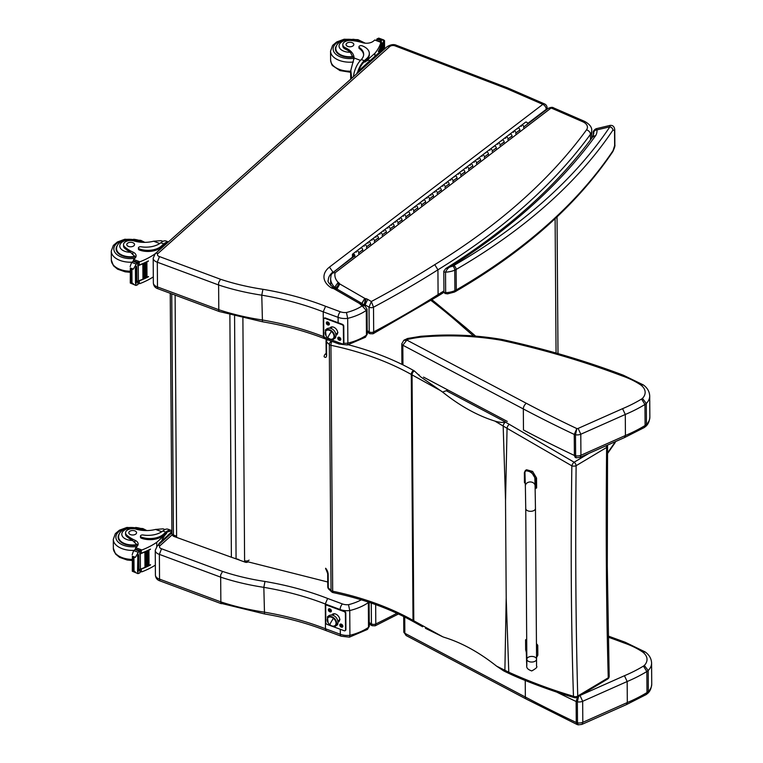 <?xml version="1.0" encoding="UTF-8"?>
<svg xmlns="http://www.w3.org/2000/svg" width="763" height="763" viewBox="0 0 763 763"><rect width="100%" height="100%" fill="white"/><g stroke="black" fill="none" stroke-linecap="round" stroke-linejoin="round"><path stroke-width="1.14" d="M425.401 628.302L442.759 636.8L413.784 620.777A3.243 1.841 -61.1 0 0 414.462 622.255L422.635 626.776M442.759 636.8L444.343 637.372C461.72 642.713 479.135 652.308 496.579 666.137L503.551 670.811M414.462 622.255L413.699 621.835A3.243 1.86 -60.7 0 1 413.021 620.357A129.586 74.879 179.6 0 0 413.784 620.777L412.049 374.881A3.243 1.841 118.9 0 1 414.28 370.875L420.871 376.998L442.616 392.087L447.957 390.036M509.646 673.758A3.243 1.86 -65.7 0 1 509.608 673.748A3.243 1.86 -65.7 0 1 508.787 672.203L496.579 666.137M505.735 671.907A3.243 1.927 -63.5 0 1 505.688 671.888L509.608 673.739C525.469 681.321 558.287 693.262 574.501 697.62A3.243 1.917 -73.3 0 1 573.461 696.285C551.439 689.771 529.875 681.74 508.787 672.203L506.212 598.392L505.526 501.31L507.061 428.329L571.84 465.831C570.629 550.333 571.172 627.157 573.461 696.285A3.243 2.203 -0.9 0 0 577.744 696.047C575.798 627.1 575.264 550.314 576.122 465.697A3.243 1.507 180 0 1 571.84 465.831A3.243 1.364 -58.4 0 1 574.138 462.216L509.322 424.352A126.715 65.027 -171.4 0 1 505.507 422.12L505.449 422.139C502.788 422.769 499.25 422.416 494.853 421.071L507.061 428.329A3.243 1.66 119.6 0 1 509.322 424.352M494.853 421.071C477.466 415.644 460.051 405.983 442.616 392.087M327.689 573.576A3.243 1.869 -0.4 0 0 327.689 573.623L327.785 586.842A3.243 3.243 0 0 0 328.805 589.179L328.805 589.179A3.243 2.26 -46.7 0 1 328.262 587.806L328.166 574.587A4.864 2.051 -109.7 0 0 325.61 568.235A3.243 2.26 -46.7 0 0 326.154 569.608L327.689 573.623A3.243 1.869 -0.4 0 0 328.166 574.587M331.438 341.185A3.243 2.26 133.3 0 0 329.311 344.533L326.526 341.91A3.243 1.869 179.6 0 1 326.049 340.937L326.144 354.156A3.243 1.869 -0.4 0 0 326.621 355.129L326.526 341.91A3.243 2.26 -46.7 0 1 327.375 339.678M574.501 697.62A3.243 3.243 0 0 0 577.095 697.296A3.243 1.888 -120.9 0 0 577.744 696.047L608.254 677.811A3.243 1.888 59.1 0 1 607.606 679.06A3.243 3.243 0 0 0 609.179 676.218L607.291 566.079L607.558 446.412A3.243 1.497 -179.8 0 1 606.633 447.461C605.774 531.973 606.308 608.75 608.254 677.811A3.243 2.213 -1.1 0 0 609.179 676.228A3.243 2.213 -1.1 0 0 609.179 676.171M414.28 370.875A126.353 73.01 179.6 0 1 413.536 370.465A3.243 1.86 119.3 0 0 411.286 374.461L413.021 620.357A229.405 132.552 -0.4 0 0 332.678 591.201L330.942 345.296A3.243 1.869 -0.4 0 1 329.311 344.533L331.047 590.428A3.243 2.26 133.3 0 0 331.59 591.802A3.243 3.243 0 0 0 333.145 592.613A3.243 0.935 -78.1 0 1 332.678 591.201A3.243 1.869 179.6 0 1 331.047 590.428L328.262 587.806A3.243 1.869 -0.4 0 1 327.785 586.842M441.024 390.904L412.049 374.881A129.586 74.879 -0.4 0 1 411.286 374.461A229.405 132.552 179.6 0 0 330.942 345.296A3.243 0.935 -78.1 0 1 331.819 341.328M577.543 697.029L576.122 701.493A3.243 1.869 -0.4 0 0 577.362 701.855L578.736 695.637M608.245 637.172A630.124 364.104 179.6 0 1 623.59 642.799L625.164 642.236M623.59 642.799A76.31 44.092 179.6 0 1 642.599 651.993L645.269 652.012C649.303 654.969 651.402 658.65 651.592 663.066A25.646 14.821 -0.4 0 1 648.178 670.534L644.325 665.431A21.106 12.198 179.6 0 1 643.428 666.099L646.833 671.535A25.646 14.821 -0.4 0 0 648.178 670.534L648.321 691.555L647.634 693.443L646.118 694.607L626.413 704.621L581.902 724.402L578.201 724.85L577.515 722.876A3.243 1.869 179.6 0 1 576.275 722.513L577.152 724.545L526.308 699.099L406.097 635.512L404.848 633.29L404.733 617.057M643.428 666.099A138.017 79.743 179.6 0 1 624.439 675.722L627.167 681.521A142.547 82.366 -0.4 0 0 646.833 671.535L646.986 692.566L646.118 694.607M580.014 695.475L582.665 701.302L627.167 681.521L627.32 702.542L626.433 704.611M647.634 693.443C649.981 691.459 651.344 688.35 651.736 684.096A25.646 14.821 179.6 0 1 648.321 691.555A25.646 14.821 179.6 0 1 646.986 692.566A142.547 82.366 179.6 0 1 627.32 702.542L582.808 722.323L581.94 724.383M582.808 722.323L582.665 701.302A6.476 3.748 -0.4 0 1 577.362 701.855L577.515 722.876A6.476 3.748 179.6 0 0 582.808 722.323M404.218 340.126A4.54 2.709 57.8 0 1 404.504 339.888A4.54 2.709 57.8 0 1 406.898 340.031A8.422 4.864 179.6 0 1 408.691 339.173A82.766 47.821 179.6 0 1 421.367 337.074A159.009 91.875 179.6 0 1 435.826 336.14L435.663 335.31C457.953 334.394 479.793 335.739 501.205 339.354L503.008 339.697A4.54 1.354 102.4 0 0 502.006 340.432A630.124 364.104 179.6 0 1 621.711 375.739A76.31 44.092 179.6 0 1 640.72 384.943A21.106 12.198 179.6 0 1 642.446 398.381A21.106 12.198 179.6 0 1 641.549 399.049A138.017 79.743 179.6 0 1 622.56 408.672L578.135 428.415A1.946 1.125 179.6 0 1 576.857 428.587L574.243 434.433A3.243 1.869 -0.4 0 0 575.483 434.796L576.857 428.587A1239.522 716.228 179.6 0 1 526.375 403.312L406.822 340.079L403.722 340.384M401.777 343.798A3.243 1.869 -0.4 0 0 401.777 343.846A3.243 1.869 -0.4 0 0 402.816 345.21L406.898 340.031M408.691 339.173L407.518 338.486L403.799 340.336L401.777 343.846L401.92 364.371M421.367 337.074L420.928 336.264L407.518 338.486M621.711 375.739L623.285 375.186C585.402 360.851 545.316 349.025 503.008 339.697M640.72 384.943L643.39 384.962C647.415 387.919 649.523 391.6 649.704 396.016A25.646 14.821 -0.4 0 1 646.29 403.484L642.446 398.381M641.549 399.049L644.954 404.485A25.646 14.821 -0.4 0 0 646.29 403.484L646.442 424.505L645.756 426.383L644.23 427.557L624.544 437.561L580.061 457.333L576.313 457.8L575.636 455.826A3.243 1.869 179.6 0 1 574.386 455.463L575.264 457.495L576.313 457.8M622.56 408.672L625.288 414.471A142.547 82.366 -0.4 0 0 644.954 404.485L645.097 425.506L644.23 427.557M578.135 428.415L580.786 434.242L625.288 414.471L625.431 435.492L624.544 437.561M645.756 426.383C648.092 424.409 649.466 421.29 649.857 417.037A25.646 14.821 179.6 0 1 646.442 424.505A25.646 14.821 179.6 0 1 645.097 425.506A142.547 82.366 179.6 0 1 625.431 435.492L580.929 455.273L580.061 457.333M580.929 455.273L580.786 434.242A6.476 3.748 -0.4 0 1 575.483 434.796L575.636 455.826A6.476 3.748 179.6 0 0 580.929 455.273M535.464 508.473L536.561 659.203A4.864 2.804 179.6 0 1 531.782 662.046A4.864 2.804 179.6 0 1 526.842 659.27A4.864 2.804 179.6 0 1 531.611 656.428A4.864 2.804 179.6 0 1 536.561 659.203A4.864 2.804 179.6 0 1 531.782 662.046A4.864 2.804 179.6 0 1 526.842 659.27L525.745 508.54A4.864 2.804 179.6 0 0 530.695 511.315A4.864 2.804 179.6 0 0 535.464 508.473L535.082 485.783A4.864 3.968 178.2 0 0 530.19 481.958A4.864 3.968 178.2 0 0 525.364 486.079L524.954 472.984C524.562 467.69 534.93 473.26 534.844 478.296L534.844 478.372M525.287 483.561A13.362 7.821 58.9 0 1 524.448 482.502L524.372 472.583L525.411 470.437L531.477 472.097L535.435 478.697L535.502 488.606A13.362 7.821 58.9 0 1 535.159 488.682M535.502 488.606L536.627 487.929L536.551 478.019L532.603 471.42L526.537 469.76L525.411 470.437M536.456 645.708A13.362 7.821 58.9 0 1 536.637 645.946L536.542 656.943M526.308 652.27L525.659 649.752L525.583 639.842A13.362 7.821 58.9 0 1 526.699 639.69M526.756 648.579L526.241 650.152L526.642 663.247A4.864 3.968 -1.8 0 1 526.851 661.998M536.542 657.487L537.839 655.188L537.762 645.269A13.362 7.821 -121.1 0 0 536.446 643.667M536.637 645.946L537.762 645.269M525.583 639.842L526.689 639.175M171.933 533.461A3.243 3.243 0 0 0 174.069 536.484L174.069 536.484A3.243 1.421 -70.1 0 1 173.439 535.025A3.243 1.869 179.6 0 1 171.933 533.461L170.235 293.307M249.072 560.128A3.243 1.869 179.6 0 1 244.599 560.729A3.243 1.421 109.9 0 0 245.238 562.188L245.238 562.188A3.243 3.243 0 0 0 248.099 561.864M244.608 560.986L327.756 581.997M175.108 295.119L176.606 537.4L231.38 557.228A51.836 29.976 -0.4 0 0 236.072 558.735L238.867 559.527M346.45 312.515A8.679 5.017 179.6 0 1 340.393 311.781L325.582 306.287A225.953 130.559 -0.4 0 0 262.92 289.301L261.776 295.176L262.453 321.767L219.296 311.533L218.8 311.113L218.599 282.749L220.507 279.258L159.477 256.587A3.825 2.213 179.6 0 1 158.055 253.43L389.759 46.543A3.825 2.213 179.6 0 1 395.091 45.885L506.022 88.384A37.845 21.869 179.6 0 1 508.616 89.462A4.273 2.194 -65.4 0 1 510.418 89.071A4.273 2.194 -65.4 0 1 510.428 89.071A4.273 2.127 113.5 0 0 508.702 89.5L542.808 104.359L329.454 267.088A28.574 16.509 -0.4 0 0 331.085 287.727A6.638 3.834 -0.4 0 0 333.698 288.624A1.965 1.135 179.6 0 1 333.717 288.633A8.174 4.721 179.6 0 1 334.041 288.815L359.22 303.34A8.174 4.721 179.6 0 1 359.726 303.617A1.373 0.792 179.6 0 1 359.783 303.655A1.373 0.792 179.6 0 1 359.802 303.664A7.334 4.235 -0.4 0 0 361.738 305.41L366.278 310.427A3.243 1.869 -0.4 0 0 367.041 309.206L365.01 305.839L362.368 305.772A44.321 25.608 179.6 0 1 346.45 312.515L347.69 318.381L347.861 343.131A12.961 7.487 179.6 0 1 343.731 343.236M325.582 306.287L323.226 311.838L338.095 317.36A12.961 7.487 -0.4 0 0 347.69 318.381A48.594 28.078 -0.4 0 0 366.278 310.427L366.459 335.176L365.439 337.236L347.403 344.971L347.861 343.131A48.594 28.078 179.6 0 0 366.459 335.176A3.243 1.869 179.6 0 0 367.213 333.956L365.439 337.236M547.119 109.204L547.109 107.821A4.273 2.47 179.6 0 1 546.232 109.328L546.232 109.882M338.276 342.415A4.273 1.917 110.4 0 0 339.106 344.037L347.403 344.971M159.477 256.587L157.312 262.205L218.79 285.047A179.133 103.501 -0.4 0 0 261.776 295.176A221.671 128.089 179.6 0 1 323.226 311.838L323.407 336.588L324.246 338.514L339.106 344.037M527.653 123.501L546.232 109.328A4.273 2.766 52.7 0 0 542.808 104.359A4.273 2.127 -66.5 0 1 544.534 103.93L507.576 87.879A4.273 1.955 111 0 0 506.022 88.384M332.916 272.582L352.439 257.141M329.454 267.088L332.916 272.038A24.302 14.039 179.6 0 0 328.262 280.374C327.298 281.232 329.006 283.636 333.364 287.584L331.085 287.727M361.738 305.41L363.817 305.152L365.01 305.839M324.294 336.922L323.407 336.588A221.671 128.089 -0.4 0 0 261.947 319.926A179.133 103.501 179.6 0 1 218.962 309.778L157.483 286.955L157.312 262.205A8.097 4.683 -0.4 0 1 153.182 258.161L155.223 253.726A4.273 2.918 48.2 0 1 155.232 253.726A4.273 2.918 48.2 0 1 158.055 253.43M333.698 288.624L334.852 287.966L335.968 288.49M333.717 288.633L336.206 288.605A4.273 2.489 120 0 0 334.041 288.815M359.22 303.34L361.309 303.083M359.726 303.617L361.977 303.455M359.802 303.664L363.064 304.313L363.56 305.047M369.902 333.727L373.04 333.784L373.689 331.934A3.243 1.869 179.6 0 1 369.206 331.895L369.902 333.727L367.203 332.172M364.685 305.648L367.699 299.392A6.924 3.996 -0.4 0 0 366.087 298.695L364.495 304.542A2.642 1.526 179.6 0 1 364.676 304.637L369.034 307.146A3.243 1.869 179.6 0 0 373.508 307.184A1037.337 599.394 -0.4 0 0 437.924 269.806A780.778 451.152 -0.4 0 0 590.457 134.326A4.273 3.214 -143.9 0 0 586.489 129.891A776.505 448.682 179.6 0 1 434.767 264.647L437.924 269.806L438.096 294.556A1037.337 599.394 179.6 0 1 373.689 331.934L373.508 307.184L371.343 301.499L369.034 307.146L369.206 331.895L367.194 330.732M373.04 333.784L437.247 296.511L438.096 294.556A780.778 451.152 179.6 0 0 443.942 290.932M331.008 275.71C331.276 273.602 332.658 272.61 335.167 272.734L332.477 272.916L331.113 274.947L330.627 278.581A30.778 17.787 -0.4 0 0 334.757 287.393L334.757 287.947M366.087 298.695A3.176 1.831 179.6 0 1 365.487 298.638L364.294 304.504A7.449 4.301 -0.4 0 0 364.495 304.542L364.504 305.543M362.902 304.151A5.866 3.386 -0.4 0 0 364.294 304.504L364.304 305.429M365.487 298.638A1.583 0.916 179.6 0 1 364.838 298.409A1.593 0.925 179.6 0 1 364.752 298.362L339.812 283.97L336.836 289.234M364.752 298.362L361.71 303.579M339.812 283.97A1.974 1.144 179.6 0 1 339.64 283.855L336.445 288.986M339.64 283.855A1.297 0.753 179.6 0 1 339.411 283.674L335.663 288.347M339.411 283.674A1.021 0.591 179.6 0 1 339.287 283.292C336.798 283.846 335.434 285.286 335.176 287.622L335.176 288.08M339.287 283.292A6.562 3.796 -0.4 0 0 338.123 282.329L334.757 287.393A2.289 1.326 179.6 0 1 335.176 287.622A5.303 3.062 -0.4 0 0 335.596 288.271M364.838 298.409L361.853 303.664M361.281 599.832A44.321 25.608 179.6 0 1 348.51 604.678L349.75 610.553L349.921 635.302A12.961 7.487 179.6 0 1 340.327 634.282A4.273 1.917 110.4 0 0 341.166 636.208L349.454 637.143L349.921 635.302A48.594 28.078 179.6 0 0 368.519 627.339L367.499 629.408L349.454 637.143M368.291 602.055L368.338 602.598A3.243 1.869 -0.4 0 0 368.767 602.217M220.86 603.285L220.66 574.92L222.567 571.43L161.537 548.759L159.372 554.377L220.85 577.219A179.133 103.501 -0.4 0 0 263.836 587.348L264.513 613.938L220.86 603.285M348.51 604.678A8.679 5.017 179.6 0 1 342.453 603.953L327.632 598.459L325.286 604.01L325.467 628.76L326.306 630.686L341.166 636.208M340.288 629.294L340.327 634.282L325.467 628.76A221.671 128.089 -0.4 0 0 264.008 612.098A179.133 103.501 179.6 0 1 221.022 601.95L159.543 579.127L159.372 554.377A8.097 4.683 -0.4 0 1 155.242 550.333L157.283 545.898A4.273 2.918 48.2 0 1 160.106 545.602L172.228 534.787M327.632 598.459A225.953 130.559 -0.4 0 0 264.98 581.473L263.836 587.348A221.671 128.089 179.6 0 1 325.286 604.01L340.145 609.532A12.961 7.487 -0.4 0 0 349.75 610.553A48.594 28.078 -0.4 0 0 368.338 602.598L368.519 627.339A3.243 1.869 -0.4 0 0 369.273 626.127L369.111 602.331M372.125 625.708L375.167 625.813L375.797 623.962A3.243 1.869 179.6 0 1 371.428 623.867L372.125 625.708L369.263 624.067M369.254 623.743L369.864 624.401M164.98 529.541L163.129 528.854L155.585 529.427A22.585 13.047 179.6 0 1 136.005 529.131A7.144 4.13 179.6 0 0 125.552 532.851A7.144 4.13 179.6 0 0 126.944 535.283L126.954 536.656A7.144 4.13 179.6 0 1 125.561 534.234L125.552 532.851M171.046 530.342L168.041 529.226A14.697 6.581 110.4 0 0 163.454 530.504L162.815 531A18.36 10.615 -0.4 0 1 143.062 534.987A2.031 1.173 -0.4 0 0 140.468 536.131A2.031 1.173 -0.4 0 0 141.393 537.104A15.899 9.185 -0.4 0 0 163.396 534.31L165.848 532.126A14.697 6.581 -69.6 0 1 171.046 530.342A14.697 6.581 -69.6 0 1 171.913 530.838M161.575 541.053A13.333 5.97 110.4 0 1 166.592 533.509L156.739 542.312A68.88 39.8 179.6 0 1 141.889 549.989L139.581 551.563M139.963 553.309A1.526 0.887 -0.4 0 0 141.25 553.204A68.88 39.8 -0.4 0 0 150.416 549.102L150.139 549.255M135.394 557.314L132.371 556.189L133.353 557.801L135.394 557.314L139.038 550.981A5.455 3.157 -0.4 0 1 139.753 550.581L139.782 554.024A5.455 3.157 -0.4 0 1 140.306 553.804A68.88 39.8 -0.4 0 0 150.416 549.36M140.306 553.804L140.411 569.141A68.88 39.8 -0.4 0 0 145.046 567.31M145.847 566.957A68.88 39.8 -0.4 0 0 146.687 566.585M147.459 566.222A68.88 39.8 -0.4 0 0 148.28 565.831M149.023 565.459A68.88 39.8 -0.4 0 0 150.53 564.696L150.244 564.839M140.306 569.179A1.526 0.887 -0.4 0 0 141.365 569.045A68.88 39.8 -0.4 0 0 145.609 567.319M145.676 567.29A68.88 39.8 -0.4 0 0 150.53 564.944M141.365 569.045L141.384 571.869L142.052 571.754A68.88 39.8 -0.4 0 0 155.347 565.106M156.739 542.312L156.768 546.422M144.875 552.05L145.676 551.706A68.88 39.8 -0.4 0 1 144.875 552.05L144.989 567.281L145.847 567.071L145.685 551.973M146.525 551.325L147.297 550.962A68.88 39.8 -0.4 0 1 146.525 551.325L146.63 566.556L147.459 566.327L147.297 551.229M148.108 550.581L148.861 550.209A68.88 39.8 -0.4 0 1 148.108 550.581L148.213 565.812L149.023 565.574L148.861 550.476M126.944 535.283A35.718 20.639 179.6 0 0 134.917 540.242A8.336 4.816 179.6 0 1 138.141 544.009A8.336 4.816 179.6 0 1 137.044 546.413A45.914 26.533 179.6 0 1 135.709 547.691A1.621 0.687 112 0 0 135.661 547.739L135.452 548.797M140.411 569.141A5.455 3.157 -0.4 0 0 139.887 569.36L139.906 572.794A5.455 3.157 -0.4 0 0 139.2 573.194L137.95 573.633L132.476 570.982L133.439 570.705L135.499 572.097M132.371 556.189L132.295 571.249L137.95 573.633L137.941 571.668M132.18 554.815L133.229 551.706L134.984 549.474A5.455 3.157 -0.4 0 0 135.318 548.94L139.753 550.581M163.396 534.31L163.396 535.426L165.857 533.232A13.333 5.97 -69.6 0 1 170.569 531.62L171.675 532.03M163.396 535.426A15.899 9.185 179.6 0 1 141.403 538.22A2.031 1.173 179.6 0 1 140.478 537.247L140.468 536.131M137.75 545.488A8.336 4.816 -0.4 0 0 135.68 543.571L132.571 540.471A35.718 20.639 179.6 0 1 126.954 536.656M137.445 556.437A2.556 1.478 -0.4 0 0 137.826 555.903A5.455 3.157 -0.4 0 0 137.826 555.903L137.55 571.668L138.265 571.392L138.16 556.16M138.151 555.321L138.628 554.806A5.455 3.157 -0.4 0 0 138.151 555.321L138.151 556.151M138.256 570.552L138.732 570.037M139.715 570.686L141.384 571.869L140.096 571.439M170.244 533.308A13.333 5.97 110.4 0 0 168.852 534.348A13.333 5.97 110.4 0 0 167.459 535.788M171.923 531.811L159.81 542.617A3.243 1.45 110.4 0 0 158.427 544.877M119.238 533.928A14.583 8.422 -0.4 0 0 118.141 537.181A14.583 8.422 -0.4 0 0 137.435 545.03M130.568 534.644A3.891 2.251 -0.4 0 0 134.546 534.71A3.891 2.251 -0.4 0 0 136.577 532.727A3.891 2.251 -0.4 0 0 132.667 530.504A3.891 2.251 -0.4 0 0 128.804 532.774A3.891 2.251 -0.4 0 0 130.568 534.644M162.948 241.337L161.098 240.65L153.554 241.222A22.585 13.047 179.6 0 1 133.973 240.927A7.144 4.13 179.6 0 0 123.52 244.646A7.144 4.13 179.6 0 0 124.913 247.078L124.922 248.452A7.144 4.13 179.6 0 1 123.53 246.02L123.52 244.646M168.442 241.928L166.019 241.022A14.697 6.581 110.4 0 0 161.432 242.3L160.783 242.796A18.36 10.615 -0.4 0 1 141.031 246.783A2.031 1.173 -0.4 0 0 138.437 247.927A2.031 1.173 -0.4 0 0 139.362 248.9A15.899 9.185 -0.4 0 0 161.365 246.106L163.816 243.922A14.697 6.581 -69.6 0 1 168.385 241.976M163.635 246.22A13.333 5.97 110.4 0 1 164.56 245.304L154.708 254.108A68.88 39.8 179.6 0 1 139.867 261.785L137.55 263.359M137.931 265.104A1.526 0.887 -0.4 0 0 139.219 264.999A68.88 39.8 -0.4 0 0 148.384 260.898L148.108 261.041M133.363 269.11L130.349 267.985L131.322 269.597L133.363 269.11L137.006 262.777A5.455 3.157 -0.4 0 1 137.721 262.377L137.75 265.82A5.455 3.157 -0.4 0 1 138.275 265.6A68.88 39.8 -0.4 0 0 148.384 261.146M138.275 265.6L138.38 280.937A68.88 39.8 -0.4 0 0 143.015 279.105M143.816 278.753A68.88 39.8 -0.4 0 0 144.655 278.381M145.428 278.018A68.88 39.8 -0.4 0 0 146.248 277.627M146.992 277.255A68.88 39.8 -0.4 0 0 148.499 276.483L148.213 276.635M138.275 280.975A1.526 0.887 -0.4 0 0 139.333 280.841A68.88 39.8 -0.4 0 0 143.587 279.115M143.644 279.086A68.88 39.8 -0.4 0 0 148.499 276.74M139.333 280.841L139.352 283.664L140.02 283.55A68.88 39.8 -0.4 0 0 153.315 276.902M142.843 263.845L143.644 263.502A68.88 39.8 -0.4 0 1 142.843 263.845L142.958 279.077L143.816 278.867L143.654 263.769M144.493 263.121L145.266 262.758A68.88 39.8 -0.4 0 1 144.493 263.121L144.598 278.352L145.428 278.123L145.266 263.025M146.076 262.377L146.83 262.005A68.88 39.8 -0.4 0 1 146.076 262.377L146.191 277.608L147.001 277.37L146.839 262.272M124.913 247.078A35.718 20.639 179.6 0 0 132.886 252.038A8.336 4.816 179.6 0 1 136.11 255.805A8.336 4.816 179.6 0 1 135.013 258.209A45.914 26.533 179.6 0 1 133.678 259.487A1.621 0.687 112 0 0 133.63 259.534L133.42 260.593M138.38 280.937A5.455 3.157 -0.4 0 0 137.855 281.156L137.874 284.589A5.455 3.157 -0.4 0 0 137.168 284.981L135.928 285.429L130.444 282.777L131.408 282.501L133.468 283.893M130.349 267.985L130.263 283.035L135.928 285.429L135.909 283.464M130.149 266.611L131.198 263.502L132.953 261.27A5.455 3.157 -0.4 0 0 133.287 260.727L137.721 262.377M161.365 246.106L161.365 247.222L163.826 245.028A13.333 5.97 -69.6 0 1 166.897 243.302M161.365 247.222A15.899 9.185 179.6 0 1 139.371 250.016A2.031 1.173 179.6 0 1 138.446 249.034L138.437 247.927M135.719 257.284A8.336 4.816 -0.4 0 0 133.649 255.367L130.54 252.267A35.718 20.639 179.6 0 1 124.922 248.452M135.804 267.689A5.455 3.157 -0.4 0 0 135.795 267.699A2.556 1.478 -0.4 0 1 135.413 268.233L135.804 267.689M136.119 267.117L136.596 266.602A5.455 3.157 -0.4 0 0 136.119 267.117L136.119 267.947M136.224 282.339L136.701 281.833M135.413 268.233L135.518 283.454L136.234 283.187L136.129 267.956M137.683 282.482L139.352 283.664L138.065 283.235M117.206 245.724A14.583 8.422 -0.4 0 0 116.11 248.976A14.583 8.422 -0.4 0 0 135.404 256.816M128.537 246.439A3.891 2.251 -0.4 0 0 132.514 246.506A3.891 2.251 -0.4 0 0 134.546 244.522A3.891 2.251 -0.4 0 0 130.645 242.3A3.891 2.251 -0.4 0 0 126.772 244.57A3.891 2.251 -0.4 0 0 128.537 246.439M353.927 59.514A22.585 13.047 179.6 0 0 351.943 55.461L350.341 52.246A22.585 13.047 179.6 0 0 345.515 49.214L345.505 47.84A22.585 13.047 179.6 0 1 354.042 57.969A22.585 13.047 179.6 0 1 354.042 57.988L350.818 70.339L351.543 77.111L350.818 79.085M350.637 72.762A22.585 13.047 -0.4 0 0 350.083 72.285M357.733 71.789A14.697 6.581 -69.6 0 1 364.304 60.687L366.755 58.503A15.899 9.185 -0.4 0 0 369.33 53.439A15.899 9.185 -0.4 0 0 362.101 45.809A2.031 1.173 -0.4 0 0 360.012 45.77A2.031 1.173 -0.4 0 0 358.953 46.81A2.031 1.173 -0.4 0 0 359.421 47.564A18.36 10.615 -0.4 0 1 363.665 54.278A18.36 10.615 -0.4 0 1 361.281 59.562L364.304 60.687M353.469 76.72A14.697 6.581 110.4 0 1 360.699 60.153L361.281 59.562M381.281 51.035L381.242 44.445A68.88 39.8 179.6 0 1 378.372 51.579L378.372 51.331A68.88 39.8 179.6 0 0 381.071 44.836L380.928 42.318A68.88 39.8 179.6 0 1 374.91 53.276L365.048 62.07L364.313 61.803L366.765 59.609L366.755 58.503M374.929 56.309L374.91 53.276M380.06 48.966L380.05 48.203A68.88 39.8 179.6 0 0 380.27 47.64L380.05 48.203M379.573 52.17L379.554 49.357A68.88 39.8 179.6 0 0 379.802 48.803L379.554 49.357M379.011 52.666L379.001 50.492A68.88 39.8 179.6 0 0 379.268 49.938L379.001 50.492M381.242 44.445A5.455 3.157 179.6 0 1 381.366 44.082L381.338 40.639A5.455 3.157 179.6 0 1 381.672 40.105L383.799 39.972L378.858 38.15L377.618 38.598A5.455 3.157 179.6 0 1 376.903 38.989L376.722 40.353M384.333 40.811L383.446 39.857L383.465 42.356A5.455 3.157 179.6 0 1 383.465 42.356L383.493 49.91M358.953 46.81L358.963 47.926A2.031 1.173 179.6 0 0 359.43 48.67A18.36 10.615 179.6 0 1 363.646 54.831M358.724 70.778A13.333 5.97 -69.6 0 1 364.313 61.803M369.33 53.439L369.34 54.555A15.899 9.185 179.6 0 1 366.765 59.609M382.044 43.224A5.455 3.157 179.6 0 1 382.664 42.766L382.044 43.224L382.101 51.159M384.132 41.936L383.436 42.366A2.556 1.478 179.6 0 0 384.132 41.936M381.338 40.639L376.712 39.228M345.505 47.84A7.144 4.13 179.6 0 1 342.806 44.635A7.144 4.13 179.6 0 1 351.495 40.553A35.718 20.639 179.6 0 1 362.625 42.69A8.336 4.816 179.6 0 0 373.279 41.25A45.914 26.533 179.6 0 0 374.747 40.029A1.621 0.696 112.2 0 1 374.795 39.981L381.071 41.965L381.09 44.693A1.526 0.887 179.6 0 1 381.071 44.836M381.052 42.013L380.384 42.318L381.052 42.013M370.131 60.592L369.769 60.458A13.333 5.97 110.4 0 0 365.048 62.07M368.701 61.87A13.333 5.97 110.4 0 0 365.925 64.359M381.986 51.255L381.5 51.073A3.243 1.45 110.4 0 0 380.356 51.464L358.276 71.188A3.243 1.45 110.4 0 0 356.788 73.753M353.031 57.082A14.583 8.422 179.6 0 1 342.024 55.957A14.583 8.422 179.6 0 1 335.396 48.956A14.583 8.422 179.6 0 1 336.502 45.704M345.515 49.214A7.144 4.13 179.6 0 1 342.816 46.009L342.806 44.635M352.067 42.642A3.891 2.251 -0.4 0 0 348.081 42.566A3.891 2.251 -0.4 0 0 346.059 44.559A3.891 2.251 -0.4 0 0 349.959 46.781A3.891 2.251 -0.4 0 0 353.832 44.502A3.891 2.251 -0.4 0 0 352.067 42.642M513.547 132.323A1.555 1.011 52.7 0 1 513.766 131.169A1.555 1.011 52.7 0 1 515.13 131.408A1.555 1.011 52.7 0 1 515.95 132.953L519.88 129.948A1.555 1.011 -127.3 0 0 519.059 128.413A1.555 1.011 -127.3 0 0 517.695 128.174A1.555 1.011 52.7 0 1 519.441 128.804A1.555 1.011 52.7 0 1 519.584 130.654M505.688 138.313A1.555 1.011 52.7 0 1 505.907 137.168A1.555 1.011 52.7 0 1 507.281 137.397A1.555 1.011 52.7 0 1 508.091 138.942L512.021 135.948A1.555 1.011 -127.3 0 0 511.2 134.402A1.555 1.011 -127.3 0 0 509.837 134.174A1.555 1.011 52.7 0 1 511.582 134.793A1.555 1.011 52.7 0 1 511.725 136.644M497.838 144.302A1.555 1.011 52.7 0 1 498.058 143.158A1.555 1.011 52.7 0 1 499.422 143.387A1.555 1.011 52.7 0 1 500.232 144.932L504.162 141.937A1.555 1.011 -127.3 0 0 503.351 140.392A1.555 1.011 -127.3 0 0 501.987 140.163A1.555 1.011 52.7 0 1 503.723 140.783A1.555 1.011 52.7 0 1 503.866 142.633M489.98 150.292A1.555 1.011 52.7 0 1 490.199 149.147A1.555 1.011 52.7 0 1 491.563 149.386A1.555 1.011 52.7 0 1 492.383 150.921L496.303 147.927A1.555 1.011 -127.3 0 0 495.492 146.391A1.555 1.011 -127.3 0 0 494.128 146.153A1.555 1.011 52.7 0 1 495.874 146.782A1.555 1.011 52.7 0 1 496.017 148.623M482.121 156.291A1.555 1.011 52.7 0 1 482.34 155.137A1.555 1.011 52.7 0 1 483.704 155.375A1.555 1.011 52.7 0 1 484.524 156.92L488.454 153.916A1.555 1.011 -127.3 0 0 487.633 152.381A1.555 1.011 -127.3 0 0 486.269 152.142A1.555 1.011 52.7 0 1 488.015 152.772A1.555 1.011 52.7 0 1 488.158 154.622M474.262 162.281A1.555 1.011 52.7 0 1 474.491 161.136A1.555 1.011 52.7 0 1 475.854 161.365A1.555 1.011 52.7 0 1 476.665 162.91L480.595 159.915A1.555 1.011 -127.3 0 0 479.784 158.37A1.555 1.011 -127.3 0 0 478.411 158.141A1.555 1.011 52.7 0 1 480.156 158.761A1.555 1.011 52.7 0 1 480.299 160.612M466.412 168.27A1.555 1.011 52.7 0 1 466.632 167.126A1.555 1.011 52.7 0 1 467.996 167.364A1.555 1.011 52.7 0 1 468.806 168.9L472.736 165.905A1.555 1.011 -127.3 0 0 471.925 164.36A1.555 1.011 -127.3 0 0 470.561 164.131A1.555 1.011 52.7 0 1 472.307 164.751A1.555 1.011 52.7 0 1 472.45 166.601M458.553 174.26A1.555 1.011 52.7 0 1 458.773 173.115A1.555 1.011 52.7 0 1 460.137 173.354A1.555 1.011 52.7 0 1 460.957 174.889L464.886 171.894A1.555 1.011 -127.3 0 0 464.066 170.359A1.555 1.011 -127.3 0 0 462.702 170.12A1.555 1.011 52.7 0 1 464.448 170.75A1.555 1.011 52.7 0 1 464.591 172.591M450.695 180.259A1.555 1.011 52.7 0 1 450.914 179.105A1.555 1.011 52.7 0 1 452.287 179.343A1.555 1.011 52.7 0 1 453.098 180.888L457.027 177.893A1.555 1.011 -127.3 0 0 456.207 176.348A1.555 1.011 -127.3 0 0 454.843 176.11A1.555 1.011 52.7 0 1 456.589 176.739A1.555 1.011 52.7 0 1 456.732 178.59M442.845 186.248A1.555 1.011 52.7 0 1 443.065 185.104A1.555 1.011 52.7 0 1 444.428 185.333A1.555 1.011 52.7 0 1 445.239 186.878L449.169 183.883A1.555 1.011 -127.3 0 0 448.358 182.338A1.555 1.011 -127.3 0 0 446.994 182.109A1.555 1.011 52.7 0 1 448.73 182.729A1.555 1.011 52.7 0 1 448.873 184.579M434.986 192.238A1.555 1.011 52.7 0 1 435.206 191.093A1.555 1.011 52.7 0 1 436.57 191.332A1.555 1.011 52.7 0 1 437.39 192.867L441.31 189.873A1.555 1.011 -127.3 0 0 440.499 188.327A1.555 1.011 -127.3 0 0 439.135 188.099A1.555 1.011 52.7 0 1 440.88 188.728A1.555 1.011 52.7 0 1 441.024 190.569M427.127 198.237A1.555 1.011 52.7 0 1 427.347 197.083A1.555 1.011 52.7 0 1 428.711 197.321A1.555 1.011 52.7 0 1 429.531 198.857L433.46 195.862A1.555 1.011 -127.3 0 0 432.64 194.327A1.555 1.011 -127.3 0 0 431.276 194.088A1.555 1.011 52.7 0 1 433.022 194.718A1.555 1.011 52.7 0 1 433.165 196.558M419.269 204.226A1.555 1.011 52.7 0 1 419.497 203.082A1.555 1.011 52.7 0 1 420.861 203.311A1.555 1.011 52.7 0 1 421.672 204.856L425.601 201.861A1.555 1.011 -127.3 0 0 424.791 200.316A1.555 1.011 -127.3 0 0 423.427 200.078A1.555 1.011 52.7 0 1 425.163 200.707A1.555 1.011 52.7 0 1 425.306 202.557M411.419 210.216A1.555 1.011 52.7 0 1 411.639 209.072A1.555 1.011 52.7 0 1 413.002 209.3A1.555 1.011 52.7 0 1 413.823 210.846L417.743 207.851A1.555 1.011 -127.3 0 0 416.932 206.306A1.555 1.011 -127.3 0 0 415.568 206.077A1.555 1.011 52.7 0 1 417.313 206.697A1.555 1.011 52.7 0 1 417.456 208.547M403.56 216.206A1.555 1.011 52.7 0 1 403.78 215.061A1.555 1.011 52.7 0 1 405.143 215.3A1.555 1.011 52.7 0 1 405.964 216.835L409.893 213.84A1.555 1.011 -127.3 0 0 409.073 212.295A1.555 1.011 -127.3 0 0 407.709 212.066A1.555 1.011 52.7 0 1 409.454 212.696A1.555 1.011 52.7 0 1 409.597 214.537M395.701 222.205A1.555 1.011 52.7 0 1 395.93 221.051A1.555 1.011 52.7 0 1 397.294 221.289A1.555 1.011 52.7 0 1 398.105 222.825L402.034 219.83A1.555 1.011 -127.3 0 0 401.224 218.294A1.555 1.011 -127.3 0 0 399.85 218.056A1.555 1.011 52.7 0 1 401.596 218.685A1.555 1.011 52.7 0 1 401.739 220.526M387.852 228.194A1.555 1.011 52.7 0 1 388.071 227.05A1.555 1.011 52.7 0 1 389.435 227.279A1.555 1.011 52.7 0 1 390.246 228.824L394.175 225.829A1.555 1.011 -127.3 0 0 393.365 224.284A1.555 1.011 -127.3 0 0 392.001 224.045A1.555 1.011 52.7 0 1 393.737 224.675A1.555 1.011 52.7 0 1 393.88 226.525M379.993 234.184A1.555 1.011 52.7 0 1 380.212 233.039A1.555 1.011 52.7 0 1 381.576 233.268A1.555 1.011 52.7 0 1 382.397 234.813L386.326 231.818A1.555 1.011 -127.3 0 0 385.506 230.273A1.555 1.011 -127.3 0 0 384.142 230.044A1.555 1.011 52.7 0 1 385.887 230.664A1.555 1.011 52.7 0 1 386.03 232.515M372.134 240.173A1.555 1.011 52.7 0 1 372.354 239.029A1.555 1.011 52.7 0 1 373.727 239.267A1.555 1.011 52.7 0 1 374.538 240.803L378.467 237.808A1.555 1.011 -127.3 0 0 377.647 236.272A1.555 1.011 -127.3 0 0 376.283 236.034A1.555 1.011 52.7 0 1 378.028 236.664A1.555 1.011 52.7 0 1 378.171 238.504M364.285 246.172A1.555 1.011 52.7 0 1 364.504 245.018A1.555 1.011 52.7 0 1 365.868 245.257A1.555 1.011 52.7 0 1 366.679 246.802L370.608 243.798A1.555 1.011 -127.3 0 0 369.797 242.262A1.555 1.011 -127.3 0 0 368.434 242.024A1.555 1.011 52.7 0 1 370.169 242.653A1.555 1.011 52.7 0 1 370.313 244.503M356.426 252.162A1.555 1.011 52.7 0 1 356.645 251.017A1.555 1.011 52.7 0 1 358.009 251.246A1.555 1.011 52.7 0 1 358.829 252.791L362.749 249.797A1.555 1.011 -127.3 0 0 361.939 248.252A1.555 1.011 -127.3 0 0 360.575 248.023A1.555 1.011 52.7 0 1 362.32 248.643A1.555 1.011 52.7 0 1 362.463 250.493M521.406 126.324A1.555 1.011 52.7 0 1 521.625 125.18A1.555 1.011 52.7 0 1 522.989 125.418A1.555 1.011 52.7 0 1 523.8 126.954L527.729 123.959A1.555 1.011 52.7 0 0 526.918 122.423A1.555 1.011 52.7 0 0 525.554 122.185L521.625 125.18A1.555 1.011 -127.3 0 1 523.37 125.809A1.555 1.011 -127.3 0 1 523.513 127.65M366.393 247.498A1.555 1.011 -127.3 0 0 366.25 245.648A1.555 1.011 -127.3 0 0 364.504 245.018L372.354 239.029A1.555 1.011 -127.3 0 1 374.099 239.658A1.555 1.011 -127.3 0 1 374.242 241.499M368.138 243.225L368.138 242.72A1.555 1.011 52.7 0 1 368.434 242.024M382.101 235.509A1.555 1.011 -127.3 0 0 381.958 233.669A1.555 1.011 -127.3 0 0 380.212 233.039L388.071 227.05A1.555 1.011 -127.3 0 1 389.817 227.67A1.555 1.011 -127.3 0 1 389.96 229.52M383.856 231.237L383.846 230.741A1.555 1.011 52.7 0 1 384.142 230.044M397.809 223.53A1.555 1.011 -127.3 0 0 397.666 221.68A1.555 1.011 -127.3 0 0 395.93 221.051L403.78 215.061A1.555 1.011 -127.3 0 1 405.525 215.691A1.555 1.011 -127.3 0 1 405.668 217.531M399.564 219.258L399.564 218.752A1.555 1.011 52.7 0 1 399.85 218.056M413.527 211.542A1.555 1.011 -127.3 0 0 413.384 209.691A1.555 1.011 -127.3 0 0 411.639 209.072L419.497 203.082A1.555 1.011 -127.3 0 1 421.233 203.702A1.555 1.011 -127.3 0 1 421.376 205.552M415.272 207.269L415.272 206.773A1.555 1.011 52.7 0 1 415.568 206.077M429.235 199.563A1.555 1.011 -127.3 0 0 429.092 197.712A1.555 1.011 -127.3 0 0 427.347 197.083L435.206 191.093A1.555 1.011 -127.3 0 1 436.951 191.723A1.555 1.011 -127.3 0 1 437.094 193.564M430.99 195.29L430.981 194.784A1.555 1.011 52.7 0 1 431.276 194.088M444.953 187.574A1.555 1.011 -127.3 0 0 444.81 185.724A1.555 1.011 -127.3 0 0 443.065 185.104L450.914 179.105A1.555 1.011 -127.3 0 1 452.659 179.734A1.555 1.011 -127.3 0 1 452.802 181.584M446.698 183.301L446.698 182.805A1.555 1.011 52.7 0 1 446.994 182.109M460.661 175.595A1.555 1.011 -127.3 0 0 460.518 173.745A1.555 1.011 -127.3 0 0 458.773 173.115L466.632 167.126A1.555 1.011 -127.3 0 1 468.377 167.755A1.555 1.011 -127.3 0 1 468.52 169.596M462.407 170.817A1.555 1.011 52.7 0 1 462.702 170.12M476.37 163.606A1.555 1.011 -127.3 0 0 476.226 161.756A1.555 1.011 -127.3 0 0 474.491 161.136L482.34 155.137A1.555 1.011 -127.3 0 1 484.085 155.766A1.555 1.011 -127.3 0 1 484.228 157.617M478.124 159.333L478.124 158.838A1.555 1.011 52.7 0 1 478.411 158.141M492.087 151.618A1.555 1.011 -127.3 0 0 491.944 149.777A1.555 1.011 -127.3 0 0 490.199 149.147L498.058 143.158A1.555 1.011 -127.3 0 1 499.794 143.787A1.555 1.011 -127.3 0 1 499.937 145.628M493.833 146.849A1.555 1.011 52.7 0 1 494.128 146.153M507.796 139.639A1.555 1.011 -127.3 0 0 507.653 137.788A1.555 1.011 -127.3 0 0 505.907 137.168L513.766 131.169A1.555 1.011 -127.3 0 1 515.511 131.799A1.555 1.011 -127.3 0 1 515.654 133.649M509.541 134.87A1.555 1.011 52.7 0 1 509.837 134.174M517.4 128.871A1.555 1.011 52.7 0 1 517.695 128.174L513.766 131.169M501.692 140.859A1.555 1.011 52.7 0 1 501.987 140.163L498.058 143.158M485.974 152.838A1.555 1.011 52.7 0 1 486.269 152.142L482.34 155.137M470.266 165.333L470.266 164.827A1.555 1.011 52.7 0 1 470.561 164.131L466.632 167.126M454.557 176.806A1.555 1.011 52.7 0 1 454.843 176.11L450.914 179.105M438.849 189.3L438.839 188.795A1.555 1.011 52.7 0 1 439.135 188.099L435.206 191.093M423.131 200.783A1.555 1.011 52.7 0 1 423.427 200.078L419.497 203.082M407.413 212.763A1.555 1.011 52.7 0 1 407.709 212.066L403.78 215.061M391.705 225.247L391.705 224.751A1.555 1.011 52.7 0 1 392.001 224.045L388.071 227.05M375.997 237.236L375.997 236.73A1.555 1.011 52.7 0 1 376.283 236.034L372.354 239.029M358.534 253.488A1.555 1.011 -127.3 0 0 358.391 251.637A1.555 1.011 -127.3 0 0 356.645 251.017L364.504 245.018M360.279 248.719A1.555 1.011 52.7 0 1 360.575 248.023M354.604 256.482A1.555 1.011 -127.3 0 0 354.461 254.632A1.555 1.011 -127.3 0 0 352.716 254.012A1.555 1.011 -127.3 0 0 352.42 254.708L352.449 257.684M353.059 257.217L353.04 254.976A0.782 0.505 52.7 0 1 354.061 254.937A0.782 0.505 52.7 0 1 353.374 255.681L353.05 256.072A1.555 1.011 -127.3 0 0 353.879 256.587M353.765 255.863L353.231 254.68L353.765 255.863M333.727 614.387A4.053 2.766 48.2 0 1 334.118 613.891A4.053 2.766 48.2 0 1 334.299 613.748A4.053 2.766 -131.8 0 0 334.118 613.891L334.299 613.748M337.952 621.187L339.678 619.642L337.952 621.187M327.775 617.839A5.465 3.729 48.2 0 1 333.841 617.906A5.465 3.729 48.2 0 1 336.13 624.659A1.011 0.715 29.4 0 0 337.57 624.668A1.011 0.715 -150.6 0 1 336.13 624.659A5.465 3.729 48.2 0 1 334.28 625.965A5.465 3.729 -131.8 0 0 335.024 619.098A5.465 3.729 -131.8 0 0 327.775 617.839A5.465 3.729 -131.8 0 0 327.537 618.411A5.465 3.729 48.2 0 1 327.775 617.839A1.011 0.715 -150.6 0 1 327.451 616.847A1.011 0.715 29.4 0 0 327.775 617.839M327.613 618.259A5.265 3.586 48.2 0 1 328.128 617.62A5.265 3.586 48.2 0 1 333.889 618.717A5.265 3.586 48.2 0 1 335.653 624.821L335.978 624.535A5.265 3.586 -131.8 0 0 334.223 618.431A5.265 3.586 -131.8 0 0 328.452 617.324A5.265 3.586 -131.8 0 0 328.3 617.477A5.265 3.586 48.2 0 1 334.099 618.316A5.265 3.586 48.2 0 1 335.978 624.535L335.653 624.821A5.265 3.586 48.2 0 1 335.138 625.469A5.265 3.586 48.2 0 1 329.368 624.363A5.265 3.586 48.2 0 1 327.613 618.259M333.45 618.326A16.195 2.68 129.2 0 0 329.816 624.754A5.265 3.586 -131.8 0 0 335.653 624.821A5.265 3.586 -131.8 0 0 333.45 618.326A5.265 3.586 -131.8 0 0 327.613 618.259A5.265 3.586 -131.8 0 0 329.816 624.754A16.195 2.68 -50.8 0 1 333.45 618.326M335.291 625.317A5.265 3.586 -131.8 0 0 335.462 625.174A5.265 3.586 -131.8 0 0 335.978 624.535A5.265 3.586 48.2 0 1 335.291 625.317M337.236 623.676A1.011 0.715 -150.6 0 1 337.57 624.668C339.735 618.574 332.344 611.668 327.451 616.847L328.071 622.713M339.974 619.356L339.516 619.928A4.053 2.766 -131.8 0 0 339.678 619.766A4.053 2.766 48.2 0 1 339.516 619.928L337.98 621.301M341.566 624.458A0.897 0.61 48.2 0 1 342.52 625.536M341.319 625.097L340.241 625.536L340.994 626.595L341.71 625.65L341.023 626.528A1.068 0.725 48.2 0 0 341.309 626.642M340.994 626.595A1.135 0.773 -131.8 0 0 341.319 626.728L342.234 625.469M341.051 624.802A1.135 0.773 -131.8 0 1 341.376 624.926L342.129 625.994A1.068 0.725 48.2 0 1 342.082 626.251M340.241 625.536A1.135 0.773 -131.8 0 1 340.25 625.221L341.071 625.288M340.203 624.525A1.583 1.078 48.2 0 1 340.269 624.458A1.583 1.078 48.2 0 1 341.299 624.344A1.583 1.078 48.2 0 1 342.606 625.813A1.583 1.078 48.2 0 1 342.377 626.814A1.583 1.078 48.2 0 1 342.301 626.871M339.859 625.221A1.583 1.078 48.2 0 1 340.136 624.582A1.583 1.078 48.2 0 1 341.986 625.04A1.583 1.078 48.2 0 1 342.234 626.938A1.583 1.078 48.2 0 1 340.737 626.805A1.583 1.078 48.2 0 1 339.859 625.221M339.955 625.765A1.822 1.24 48.2 0 1 341.366 624.172A1.822 1.24 48.2 0 1 342.787 625.755A1.822 1.24 48.2 0 1 341.338 627.129A1.822 1.24 48.2 0 1 341.042 626.986M328.51 610.486A1.822 1.24 48.2 0 1 329.921 608.884A1.822 1.24 48.2 0 1 331.342 610.476A1.822 1.24 48.2 0 1 329.893 611.84A1.822 1.24 48.2 0 1 329.597 611.697M345.401 630.4A1.621 1.106 -131.8 0 0 345.629 630.257A1.621 1.106 -131.8 0 0 345.916 629.551L345.505 629.914A1.621 1.106 48.2 0 1 345.229 630.62A1.621 1.106 48.2 0 1 344.161 630.724L327.184 624.43A1.621 1.106 48.2 0 1 325.82 622.598L325.706 606.08A1.621 1.106 48.2 0 1 325.982 605.374A1.621 1.106 48.2 0 1 327.05 605.259L327.461 604.897A1.621 1.106 -131.8 0 0 326.383 605.011A1.621 1.106 -131.8 0 0 326.221 605.231M345.916 629.551L345.792 613.023A1.621 1.106 -131.8 0 0 344.428 611.201L327.461 604.897M338.066 621.826A4.864 3.319 -131.8 0 0 339.039 621.425M332.573 614.196A4.864 3.319 -131.8 0 0 332.067 615.121M344.428 611.201L344.018 611.564A1.621 1.106 48.2 0 1 345.391 613.385L345.792 613.023M344.018 611.564L327.05 605.259M331.829 615.064A4.864 3.319 48.2 0 1 332.363 614.368A4.864 3.319 48.2 0 1 338.076 615.779A4.864 3.319 48.2 0 1 338.848 621.626A4.864 3.319 48.2 0 1 338.085 622.074M345.505 629.914L345.391 613.385M329.874 609.809L328.796 610.247L329.549 611.306L330.265 610.362L329.578 611.239A1.068 0.725 48.2 0 0 329.864 611.354M329.549 611.306A1.135 0.773 -131.8 0 0 329.874 611.44L330.789 610.19M329.616 609.513A1.135 0.773 -131.8 0 1 329.931 609.647L330.684 610.705A1.068 0.725 48.2 0 1 330.637 610.963M328.796 610.247A1.135 0.773 -131.8 0 1 328.805 609.942L329.626 609.999M328.758 609.236A1.583 1.078 48.2 0 1 328.824 609.17A1.583 1.078 48.2 0 1 329.854 609.055A1.583 1.078 48.2 0 1 331.171 610.524A1.583 1.078 48.2 0 1 330.932 611.525A1.583 1.078 48.2 0 1 330.856 611.592M328.414 609.933A1.583 1.078 48.2 0 1 328.691 609.294A1.583 1.078 48.2 0 1 330.541 609.761A1.583 1.078 48.2 0 1 330.789 611.659A1.583 1.078 48.2 0 1 329.292 611.516A1.583 1.078 48.2 0 1 328.414 609.933M331.705 327.499A4.053 2.766 48.2 0 1 332.096 327.003A4.053 2.766 48.2 0 1 332.277 326.869A4.053 2.766 -131.8 0 0 332.096 327.003L332.277 326.869M335.93 334.299L337.656 332.754L335.93 334.299M325.753 330.951A5.465 3.729 48.2 0 1 331.819 331.018A5.465 3.729 48.2 0 1 334.108 337.78A1.011 0.715 29.4 0 0 335.548 337.78A1.011 0.715 -150.6 0 1 334.108 337.78A5.465 3.729 48.2 0 1 332.258 339.077A5.465 3.729 -131.8 0 0 333.002 332.21A5.465 3.729 -131.8 0 0 325.753 330.951A5.465 3.729 -131.8 0 0 325.515 331.524A5.465 3.729 48.2 0 1 325.753 330.951A1.011 0.715 -150.6 0 1 325.429 329.969A1.011 0.715 29.4 0 0 325.753 330.951M325.591 331.371A5.265 3.586 48.2 0 1 326.106 330.732A5.265 3.586 48.2 0 1 331.867 331.838A5.265 3.586 48.2 0 1 333.631 337.942L333.956 337.647A5.265 3.586 -131.8 0 0 332.201 331.543A5.265 3.586 -131.8 0 0 326.43 330.446A5.265 3.586 -131.8 0 0 326.278 330.598A5.265 3.586 48.2 0 1 332.077 331.438A5.265 3.586 48.2 0 1 333.956 337.647L333.631 337.942A5.265 3.586 48.2 0 1 333.116 338.581A5.265 3.586 48.2 0 1 327.346 337.475A5.265 3.586 48.2 0 1 325.591 331.371M331.428 331.438A16.195 2.68 129.2 0 0 327.794 337.875A5.265 3.586 -131.8 0 0 333.631 337.942A5.265 3.586 -131.8 0 0 331.428 331.438A5.265 3.586 -131.8 0 0 325.591 331.371A5.265 3.586 -131.8 0 0 327.794 337.875A16.195 2.68 -50.8 0 1 331.428 331.438M333.269 338.429A5.265 3.586 -131.8 0 0 333.441 338.295A5.265 3.586 -131.8 0 0 333.956 337.647A5.265 3.586 48.2 0 1 333.269 338.429M335.215 336.798A1.011 0.715 -150.6 0 1 335.548 337.78C337.713 331.695 330.322 324.79 325.429 329.969L326.049 335.834M337.952 332.468L337.494 333.049A4.053 2.766 -131.8 0 0 337.656 332.887A4.053 2.766 48.2 0 1 337.494 333.049L335.958 334.423M339.545 337.58A0.897 0.61 48.2 0 1 340.498 338.648M339.297 338.219L338.219 338.648L338.972 339.716L339.688 338.772L339.001 339.64A1.068 0.725 48.2 0 0 339.287 339.764M338.972 339.716A1.135 0.773 -131.8 0 0 339.297 339.84L339.325 339.211L340.06 339.363A1.068 0.725 48.2 0 1 340.06 339.363L340.212 338.591M339.039 337.914A1.135 0.773 -131.8 0 1 339.354 338.047L340.107 339.106A1.135 0.773 -131.8 0 1 340.098 339.421M338.219 338.648A1.135 0.773 -131.8 0 1 338.228 338.343L339.049 338.41M338.181 337.647A1.583 1.078 48.2 0 1 338.247 337.57A1.583 1.078 48.2 0 1 339.277 337.456A1.583 1.078 48.2 0 1 340.584 338.925A1.583 1.078 48.2 0 1 340.355 339.936A1.583 1.078 48.2 0 1 340.279 339.993M337.837 338.333A1.583 1.078 48.2 0 1 338.114 337.704A1.583 1.078 48.2 0 1 339.964 338.162A1.583 1.078 48.2 0 1 340.212 340.06A1.583 1.078 48.2 0 1 338.715 339.926A1.583 1.078 48.2 0 1 337.837 338.333M337.933 338.886A1.822 1.24 48.2 0 1 339.344 337.284A1.822 1.24 48.2 0 1 340.765 338.877A1.822 1.24 48.2 0 1 339.316 340.241A1.822 1.24 48.2 0 1 339.02 340.107M326.488 323.598A1.822 1.24 48.2 0 1 327.899 322.005A1.822 1.24 48.2 0 1 329.32 323.588A1.822 1.24 48.2 0 1 327.871 324.952A1.822 1.24 48.2 0 1 327.575 324.819M343.379 343.512A1.621 1.106 -131.8 0 0 343.608 343.369A1.621 1.106 -131.8 0 0 343.894 342.663L343.484 343.026A1.621 1.106 48.2 0 1 343.207 343.731A1.621 1.106 48.2 0 1 342.139 343.846L325.162 337.542A1.621 1.106 48.2 0 1 323.798 335.72L323.684 319.192A1.621 1.106 48.2 0 1 323.96 318.486A1.621 1.106 48.2 0 1 325.028 318.371L325.439 318.009A1.621 1.106 -131.8 0 0 324.361 318.123A1.621 1.106 -131.8 0 0 324.199 318.343M343.894 342.663L343.77 326.135A1.621 1.106 -131.8 0 0 342.406 324.313L325.439 318.009M336.044 334.947A4.864 3.319 -131.8 0 0 337.017 334.547M330.551 327.308A4.864 3.319 -131.8 0 0 330.045 328.233M342.406 324.313L341.996 324.676A1.621 1.106 48.2 0 1 343.369 326.507L343.77 326.135M341.996 324.676L325.028 318.371M329.807 328.185A4.864 3.319 48.2 0 1 330.341 327.48A4.864 3.319 48.2 0 1 336.054 328.901A4.864 3.319 48.2 0 1 336.826 334.738A4.864 3.319 48.2 0 1 336.063 335.195M343.484 343.026L343.369 326.507M327.852 322.93L326.774 323.359L327.527 324.428L328.243 323.483L327.556 324.351A1.068 0.725 48.2 0 0 327.842 324.475M327.527 324.428A1.135 0.773 -131.8 0 0 327.852 324.561L328.767 323.302M327.594 322.625A1.135 0.773 -131.8 0 1 327.909 322.759L328.662 323.827A1.135 0.773 -131.8 0 1 328.653 324.132M326.774 323.359A1.135 0.773 -131.8 0 1 326.783 323.054L327.604 323.121M326.736 322.358A1.583 1.078 48.2 0 1 326.802 322.291A1.583 1.078 48.2 0 1 327.832 322.167A1.583 1.078 48.2 0 1 329.149 323.636A1.583 1.078 48.2 0 1 328.91 324.647A1.583 1.078 48.2 0 1 328.834 324.704M326.392 323.054A1.583 1.078 48.2 0 1 326.669 322.415A1.583 1.078 48.2 0 1 328.519 322.873A1.583 1.078 48.2 0 1 328.777 324.771A1.583 1.078 48.2 0 1 327.27 324.637A1.583 1.078 48.2 0 1 326.392 323.054M607.472 453.623L614.797 443.131A3.243 2.461 -146.2 0 0 615.121 441.987A691.688 399.678 179.6 0 1 607.482 452.917M454.252 292.124L455.606 291.437A3.243 1.86 -120.1 0 0 456.274 289.95A12.961 7.487 179.6 0 1 454.891 290.646A3.243 1.574 66.4 0 1 454.252 292.124L447.509 293.869L445.668 292.649L445.525 272.153C446.975 269.177 448.558 267.422 450.275 266.897A780.778 451.152 -0.4 0 0 595.779 135.471A27.458 15.861 -0.4 0 0 596.952 129.891A3.243 2.642 174.3 0 0 593.728 132.657A24.216 13.992 179.6 0 1 593.776 133.401L592.851 136.663L595.779 135.471L593.07 136.815M452.793 266.02A13.925 8.05 179.6 0 1 450.275 266.897L445.716 268.595L443.799 271.227A1.621 0.935 -0.4 0 0 443.799 271.237A1.621 0.935 -0.4 0 0 445.525 272.153A17.168 9.919 -0.4 0 0 454.748 270.15A12.961 7.487 -0.4 0 0 456.121 269.463A3.243 1.86 -120.1 0 0 453.823 265.495A9.719 5.618 179.6 0 1 452.793 266.02A3.243 1.574 66.4 0 1 454.748 270.15L454.891 290.646A17.168 9.919 179.6 0 1 445.668 292.649A1.621 0.935 -0.4 0 1 443.942 291.724L443.799 271.237A1.621 0.935 -0.4 0 1 443.799 271.208M453.823 265.495A688.455 397.8 179.6 0 0 609.885 126.811L596.952 129.891L596.027 128.747L610.123 125.39L609.885 126.811A3.243 2.461 33.8 0 1 612.927 130.12L614.539 130.359L614.644 145.561L613.07 150.616A691.688 399.678 179.6 0 1 456.274 289.95L456.121 269.463A691.688 399.678 -0.4 0 0 612.927 130.12M455.606 291.437C524.658 251.227 577.038 204.665 612.737 151.751A3.243 2.461 -146.2 0 0 612.746 151.751A3.243 2.461 -146.2 0 0 613.07 150.616M593.347 133.248A3.243 1.869 -0.4 0 0 593.347 133.277A3.243 1.869 -0.4 0 0 593.404 133.601L593.728 132.657M505.526 500.042L503.17 426.059A3.243 1.755 121.2 0 1 505.507 422.12M506.184 598.373L504.887 670.353A3.243 1.927 -63.5 0 0 505.688 671.888L503.446 670.763M418.897 374.604L418.334 374.814M430.99 300.431A804.526 464.877 179.6 0 1 463.418 327.27A132.829 76.748 -0.4 0 0 464.781 328.462L473.527 335.958M413.536 370.465A232.648 134.431 -0.4 0 0 348.309 344.742M505.526 501.31L506.203 597.124M464.781 328.462A3.243 2.203 -49.4 0 1 466.918 328.643L475.635 336.13M326.144 353.422A3.243 2.26 133.3 0 0 324.113 356.712A4.864 2.051 -109.7 0 0 326.621 355.129M463.418 327.27A3.243 2.232 -48.2 0 1 465.602 327.499L432.039 299.783M606.118 445.745A3.243 1.888 59.1 0 1 606.633 447.461L576.122 465.697A3.243 1.888 -120.9 0 0 574.138 462.216L588.883 453.413M642.599 651.993A21.106 12.198 179.6 0 1 644.325 665.431M624.439 675.722L580.557 695.227M556.656 692.079A1244.062 718.851 -0.4 0 0 576.122 701.493L576.275 722.513A1244.062 718.851 179.6 0 1 525.354 697.029L404.848 633.29A3.243 1.869 179.6 0 1 403.808 631.926L403.703 616.542M526.308 699.099A4.54 2.518 117.9 0 1 525.354 697.029L525.24 680.472M501.205 339.354A4.54 1.087 99.6 0 0 500.423 340.117A21.383 12.351 179.6 0 1 502.006 340.432M435.826 336.14A182.92 105.695 179.6 0 1 500.423 340.117M402.959 364.886L402.816 345.21L523.323 408.949A4.54 2.518 -62.1 0 1 526.375 403.312M523.323 408.949A1244.062 718.851 -0.4 0 0 574.243 434.433L574.386 455.463A1244.062 718.851 179.6 0 1 523.475 429.979L523.323 408.949M507.281 421.414L423.532 377.113M535.435 478.697L536.551 478.019M535.082 485.859A4.864 3.968 178.2 0 0 535.082 485.783L534.844 478.296M536.713 655.865L537.839 655.188M555.111 218.685L556.055 353.031M176.596 536.17L173.439 535.025L171.742 293.869M242.892 318.085L244.599 560.729M229.882 314.785L231.38 557.228M234.575 316.054L236.072 558.735M340.393 311.781A4.273 1.917 -69.6 0 0 338.095 317.36L338.123 322.72M157.483 286.955A4.273 1.917 110.4 0 0 158.332 288.881A4.273 1.726 -72.3 0 1 158.275 288.862A4.273 1.726 -72.3 0 1 157.483 286.955A8.097 4.683 179.6 0 1 153.353 282.911C153.601 286.02 155.242 288.004 158.275 288.862L219.267 311.523M367.213 333.956L367.041 309.206A3.243 1.869 -0.4 0 0 367.041 309.168M262.92 289.301A174.851 101.031 179.6 0 1 220.507 279.258M507.576 87.879L396.646 45.379A4.273 1.955 111 0 0 395.091 45.885M396.646 45.379C393.87 44.006 390.637 44.492 386.936 46.839A4.273 2.918 48.2 0 1 389.759 46.543M434.767 264.647A1033.054 596.924 179.6 0 1 371.343 301.499L367.699 299.392M584.468 121.317L553.604 107.879A4.273 2.127 113.5 0 0 551.878 108.308L582.732 121.756A4.273 2.127 113.5 0 1 584.468 121.317C589.599 124.111 592.021 127.221 591.735 130.645A16.195 9.356 -0.4 0 1 590.457 134.326L590.495 139.858M338.123 282.329A26.505 15.317 179.6 0 1 335.167 272.734L550.6 108.413A0.906 0.525 179.6 0 1 551.878 108.308M582.732 121.756A11.922 6.886 179.6 0 1 586.489 129.891M553.604 107.879C552.526 107.001 550.667 107.211 548.034 108.508A4.273 2.766 52.7 0 1 550.6 108.413M342.453 603.953A4.273 1.917 -69.6 0 0 340.145 609.532L340.145 609.608M159.543 579.127A4.273 1.917 110.4 0 0 160.392 581.053L160.335 581.034A4.273 1.726 -72.3 0 1 159.543 579.127A8.097 4.683 179.6 0 1 155.414 575.083C155.662 578.192 157.302 580.176 160.335 581.034A4.273 1.726 -72.3 0 0 160.364 581.044M161.537 548.759A3.825 2.213 179.6 0 1 160.106 545.602M264.98 581.473A174.851 101.031 179.6 0 1 222.567 571.43M371.276 603.066L371.428 623.867L369.254 622.618M396.932 613.299A780.778 451.152 179.6 0 1 375.797 623.962L375.663 604.611M162.815 531L165.848 532.126M141.231 550.381L141.25 553.204M141.889 549.989L135.709 547.691M133.353 557.801L133.439 570.705M141.393 537.104L141.403 538.22M137.817 553.404L137.826 555.903M139.038 550.981L134.984 549.474M138.122 552.24L134.021 550.714M133.945 558.02L134.04 570.934M134.917 540.242L134.937 542.312M166.592 533.509L165.857 533.232M161.804 531.735L155.585 529.427M159.81 542.617L160.621 542.922M145.323 530.562A16.843 9.738 -0.4 0 0 141.908 528.873A16.843 9.738 -0.4 0 0 135.604 527.471M129.7 527.519A16.843 9.738 -0.4 0 0 116.272 539.26A16.843 9.738 -0.4 0 0 136.997 546.47M146.858 530.571L142.824 528.559L126.906 527.443L119.409 530.19L115.366 533.633L113.296 539.327A19.437 11.235 -0.4 0 0 134.269 550.381M113.296 539.327L113.353 548.32A19.437 11.235 -0.4 0 0 132.209 559.413M132.571 540.471A10.882 6.285 179.6 0 1 122.28 532.402A10.882 6.285 179.6 0 1 138.637 528.883A10.882 6.285 179.6 0 1 141.241 530.247M137.035 544.572A14.125 8.164 179.6 0 1 118.589 536.923C118.561 533.995 120.258 531.506 123.663 529.455C126.105 527.223 131.484 526.899 139.782 528.482L143.434 530.466M160.783 242.796L163.816 243.922M139.2 262.176L139.219 264.999M139.867 261.785L133.678 259.487M131.322 269.597L131.408 282.501M139.362 248.9L139.371 250.016M135.785 265.2L135.795 267.699M137.006 262.777L132.953 261.27M136.091 264.027L131.989 262.51M131.913 269.816L132.009 282.73M132.886 252.038L132.905 254.108M164.56 245.304L163.826 245.028M159.772 243.521L153.554 241.222M143.301 242.357A16.843 9.738 -0.4 0 0 139.877 240.669A16.843 9.738 -0.4 0 0 133.573 239.267M127.669 239.305A16.843 9.738 -0.4 0 0 114.24 251.056A16.843 9.738 -0.4 0 0 134.965 258.266M144.827 242.367L140.793 240.355L124.874 239.229L117.378 241.985L113.334 245.428L111.264 251.122A19.437 11.235 -0.4 0 0 132.237 262.176M111.264 251.122L111.331 260.116A19.437 11.235 -0.4 0 0 130.177 271.208M130.54 252.267A10.882 6.285 179.6 0 1 120.249 244.198A10.882 6.285 179.6 0 1 136.606 240.669A10.882 6.285 179.6 0 1 139.209 242.043M135.003 256.368A14.125 8.164 179.6 0 1 116.558 248.719C116.529 245.791 118.227 243.302 121.632 241.251C124.073 239.019 129.452 238.695 137.75 240.278L141.403 242.262M382.644 39.676L378.534 38.15M359.43 48.67L359.421 47.564M381.672 40.105L377.618 38.598M380.584 41.784L380.575 40.811M376.951 40.429L376.941 39.466M380.928 42.318L374.747 40.029M360.479 60.382L354.042 57.988M358.276 71.188L359.259 71.55M380.356 51.464L381.338 51.836M353.603 58.35A16.843 9.738 179.6 0 1 340.784 57.063A16.843 9.738 179.6 0 1 333.46 47.02A16.843 9.738 179.6 0 1 346.955 39.294M352.859 39.256A16.843 9.738 179.6 0 1 363.36 42.881M350.684 71.188A19.437 11.235 179.6 0 1 339.449 69.423A19.437 11.235 179.6 0 1 330.617 60.096C331.247 63.491 331.962 65.38 332.763 65.771L339.964 70.597L350.637 72.285L350.684 79.209M353.364 62.022A19.437 11.235 179.6 0 1 339.392 60.439A19.437 11.235 179.6 0 1 330.551 51.111L332.62 45.408L336.664 41.965L344.161 39.218L357.933 39.657L365.267 43.186M350.341 52.246A10.882 6.285 179.6 0 1 339.468 44.33A10.882 6.285 179.6 0 1 355.892 40.658A10.882 6.285 179.6 0 1 357.542 41.412M352.744 56.596A14.125 8.164 179.6 0 1 335.844 48.698L335.863 51.045M341.042 626.127L341.528 625.765M329.597 610.839L330.083 610.476M339.02 339.249L339.506 338.886M338.724 338.829L339.325 338.324M327.575 323.96L328.071 323.598M454.891 290.76A688.455 397.8 -0.4 0 0 457.609 289.167M614.749 129.615A3.243 1.869 179.6 0 1 614.749 129.681L614.864 144.884A3.243 1.869 179.6 0 1 614.644 145.561M610.123 125.39C612.775 125.122 614.32 126.553 614.749 129.681A3.243 1.869 179.6 0 1 614.539 130.359M593.414 135.509L593.404 133.601M326.459 339.335A3.243 3.243 0 0 0 326.049 340.937M413.699 621.835C390.484 608.845 363.636 599.098 333.145 592.613M328.805 589.179L331.59 591.802M466.918 328.643L465.602 327.499M607.558 446.412A3.243 3.243 0 0 0 607.329 445.211M607.606 679.06L577.095 697.296M608.225 636.046L625.155 642.227L645.212 651.964M403.808 631.926L406.097 635.512M578.201 724.85L577.152 724.545M651.736 684.096L651.592 663.066M643.323 384.914L623.257 375.167M435.663 335.31L420.928 336.264M505.592 422.082L446.241 390.694M649.857 417.037L649.704 396.016M525.364 486.079L525.745 508.54M536.561 659.203L536.532 666.128C537.667 666.976 536.065 668.579 531.725 670.935C524.83 668.426 527.214 665.985 526.642 663.247M526.823 665.613L526.842 659.27M557.038 216.883L558.001 353.584M245.238 562.188L233.726 558.03M176.606 537.4L174.069 536.484M324.246 338.514C305.19 331.094 284.589 325.505 262.443 321.767M547.109 107.821A4.273 4.273 0 0 0 544.534 103.93M386.936 46.839L155.223 253.726M153.353 282.911L153.182 258.161M334.852 287.966L333.24 287.508M361.281 303.073L336.206 288.605M361.242 303.054L361.881 303.397M363.064 304.313L361.872 303.388M330.675 285.391L330.627 278.581M444.028 292.286L437.237 296.511M591.735 130.645L591.783 138.113M548.034 108.508L527.729 123.987M354.9 255.815L332.496 272.906M369.273 626.127L367.499 629.408M221.327 603.695L160.392 581.053M326.306 630.686C307.251 623.266 286.65 617.677 264.503 613.938M155.414 575.083L155.242 550.333M171.923 532.822L157.283 545.898M375.186 625.803L398.458 614.005M138.952 570.276L138.847 555.044M147.459 566.327L147.354 551.096M145.847 567.071L145.743 551.84M149.023 565.574L148.919 550.342M139.972 553.785L139.944 550.352M140.096 572.565L140.077 569.274M113.353 548.32L115.509 553.986L119.6 557.371L127.135 560.013L132.218 560.509M118.608 539.26L118.589 536.923M136.92 282.072L136.815 266.84M145.428 278.123L145.323 262.892M143.816 278.867L143.711 263.636M147.001 277.37L146.887 262.138M137.941 265.581L137.912 262.148M138.074 284.361L138.046 281.07M111.331 260.116L113.477 265.782L117.569 269.167L125.103 271.809L130.187 272.305M116.577 251.056L116.558 248.719M382.816 42.976L382.864 50.472M384.304 42.146L384.352 49.147M380.088 49.061L380.108 51.693M380.594 47.907L380.613 51.264M379.535 50.196L379.545 52.189M384.523 40.544L384.581 48.937M330.617 60.096L330.551 51.111M360.46 42.079L357.036 40.267C348.739 38.684 343.369 39.008 340.918 41.24C337.513 43.291 335.815 45.78 335.844 48.698M352.716 254.012L356.645 251.017M517.695 128.174L521.625 125.18M501.987 140.163L505.907 137.168M486.269 152.142L490.199 149.147M470.561 164.131L474.491 161.136M454.843 176.11L458.773 173.115M439.135 188.099L443.065 185.104M423.427 200.078L427.347 197.083M407.709 212.066L411.639 209.072M392.001 224.045L395.93 221.051M376.283 236.034L380.212 233.039M332.582 615.264L334.118 613.891M337.57 624.668L335.052 626.461L331.905 626.061L330.064 624.945M342.501 625.336L342.606 625.813M331.056 610.047L331.171 610.524M330.56 328.376L332.096 327.003M335.548 337.78L333.03 339.573L331.171 339.564L328.042 338.066M340.479 338.448L340.584 338.925M615.684 441.491L614.806 443.112M592.851 136.663C557.181 185.485 508.139 229.463 445.716 268.595M447.499 293.869L444.982 293.488L443.942 291.752M614.854 144.884C615.216 145.685 614.511 147.974 612.746 151.751M593.366 135.652L593.347 133.277C592.851 131.637 593.738 130.12 596.027 128.747"/></g></svg>
